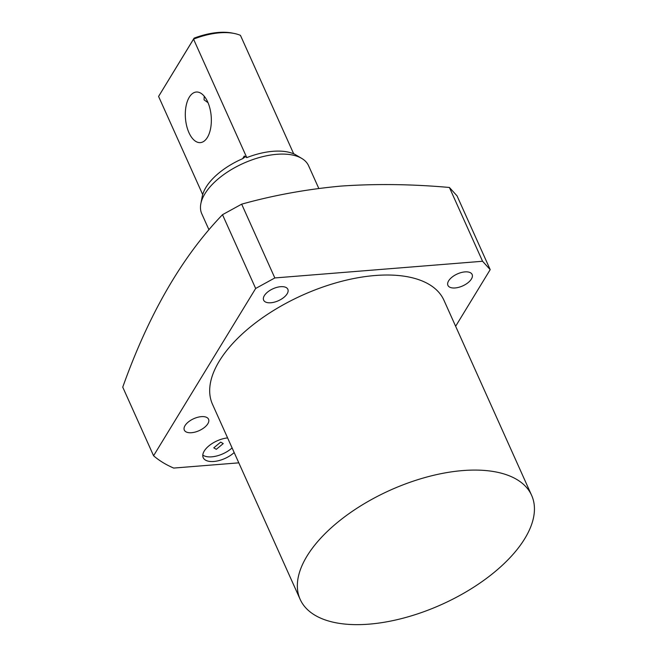 <?xml version="1.0" encoding="UTF-8"?>
<svg xmlns="http://www.w3.org/2000/svg" width="657" height="657" viewBox="0 0 657 657"><rect width="100%" height="100%" fill="white"/><g stroke="black" fill="none" stroke-linecap="round" stroke-linejoin="round"><path stroke-width="0.99" d="M216.309 449.322L213.78 447.844L220.703 442.112L223.232 443.598L216.309 449.322M227.601 437.907A19.521 9.641 155.8 0 0 209.131 445.684A19.521 9.641 155.8 0 0 203.21 457.666A19.521 9.641 155.8 0 0 213.812 461.477A19.521 9.641 155.8 0 0 234.179 452.55M202.799 455.063A19.521 9.641 155.8 0 0 211.718 456.837A19.521 9.641 155.8 0 0 232.093 447.902M238.803 462.84L173.703 468.071A206.914 102.205 -24.2 0 1 153.574 455.753L122.744 387.145C148.737 314.26 181.989 256.772 222.501 214.691L241.669 204.163C273.452 195.277 306.614 189.249 341.155 186.071C376.075 183.673 412.161 184.141 449.404 187.475L457.034 195.852L490.196 269.641L455.638 326.266M455.12 287.955A13.271 6.554 -24.2 0 1 447.918 285.368A13.271 6.554 -24.2 0 1 452.115 277.082A13.271 6.554 -24.2 0 1 464.926 271.891A13.271 6.554 -24.2 0 1 472.128 274.486A13.271 6.554 -24.2 0 1 467.932 282.773A13.271 6.554 -24.2 0 1 455.12 287.955M270.84 302.762A13.271 6.554 -24.2 0 1 263.638 300.167A13.271 6.554 -24.2 0 1 267.834 291.88A13.271 6.554 -24.2 0 1 280.646 286.69A13.271 6.554 -24.2 0 1 287.848 289.285A13.271 6.554 -24.2 0 1 283.652 297.572A13.271 6.554 -24.2 0 1 270.84 302.762M191.54 432.708A13.271 6.554 -24.2 0 1 184.33 430.113A13.271 6.554 -24.2 0 1 188.534 421.827A13.271 6.554 -24.2 0 1 201.338 416.645A13.271 6.554 -24.2 0 1 208.548 419.232A13.271 6.554 -24.2 0 1 204.343 427.518A13.271 6.554 -24.2 0 1 191.54 432.708M369.037 624.15A126.883 62.67 155.8 0 0 491.485 574.555A126.883 62.67 155.8 0 0 531.628 495.353A126.883 62.67 155.8 0 0 462.758 470.576A126.883 62.67 155.8 0 0 340.301 520.163A126.883 62.67 155.8 0 0 300.167 599.373A126.883 62.67 155.8 0 0 369.037 624.15M531.628 495.353L443.96 300.29A126.883 62.67 155.8 0 0 375.09 275.513A126.883 62.67 155.8 0 0 252.641 325.108A126.883 62.67 155.8 0 0 212.498 404.31L300.167 599.373M153.574 455.753L255.663 288.472L274.831 277.944L482.567 261.264L490.196 269.641M222.501 214.691L255.663 288.472M241.669 204.163L274.831 277.944M449.404 187.475L482.567 261.264M318.785 188.419L308.593 165.745A58.563 28.924 155.8 0 0 301.744 158.419A58.563 28.924 155.8 0 0 251.179 160.168A58.563 28.924 155.8 0 0 204.918 193.782A58.563 28.924 155.8 0 0 200.828 203.777A58.563 28.924 155.8 0 0 201.765 213.755L208.959 229.761M234.262 33.474A54.654 26.994 155.8 0 0 193.544 39.141L194.102 38.147A52.708 26.034 155.8 0 1 232.323 33.08L234.262 33.474A54.654 26.994 155.8 0 1 240.454 35.371L293.704 153.853A54.654 26.994 155.8 0 0 246.794 157.623L244.273 156.013L244.609 157.286L242.753 158.633A54.055 26.699 155.8 0 0 206.002 187.286A54.055 26.699 155.8 0 0 202.233 196.5L200.828 203.777M188.953 132.681A25.377 12.91 -94.6 0 0 200.36 142.618A25.377 12.91 -94.6 0 0 210.675 128.082A25.377 12.91 -94.6 0 0 207.702 101.966A25.377 12.91 -94.6 0 0 196.295 92.029A25.377 12.91 -94.6 0 0 185.98 106.565A25.377 12.91 -94.6 0 0 188.953 132.681M301.744 158.419L295.379 154.641A54.055 26.699 155.8 0 0 295.026 154.428L293.613 153.648M202.693 194.579L158.583 96.431L194.102 38.147M158.583 96.431L193.544 39.141L246.794 157.623M204.22 96.226L204.064 99.831L208.014 102.689M244.273 156.013L242.647 158.674"/></g></svg>
